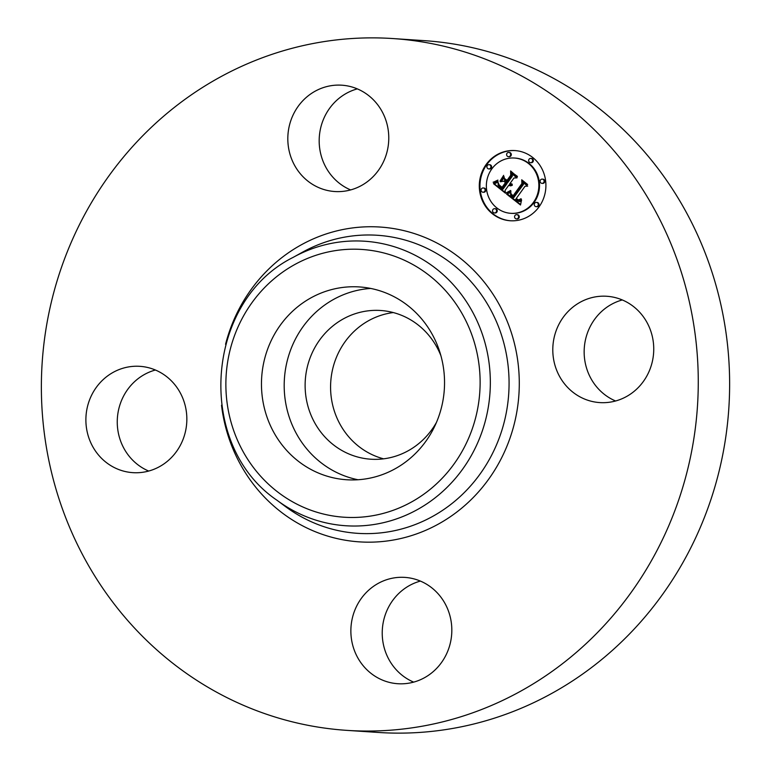 <?xml version="1.0" encoding="UTF-8"?>
<svg xmlns="http://www.w3.org/2000/svg" width="771" height="771" viewBox="0 0 771 771"><rect width="100%" height="100%" fill="white"/><g stroke="black" fill="none" stroke-linecap="round" stroke-linejoin="round"><path stroke-width="1.16" d="M358.014 479.745A96.616 91.518 93.8 0 1 290.243 350.95A96.616 91.518 93.8 0 1 370.716 288.441M436.453 422.392A74.517 70.585 93.8 0 1 370.793 459.208A74.517 70.585 93.8 0 1 350.477 454.611A74.517 70.585 93.8 0 1 306.791 369.27A74.517 70.585 93.8 0 1 380.662 310.491A74.517 70.585 93.8 0 1 400.978 315.088A74.517 70.585 93.8 0 1 440.887 355.662M383.601 458.832A74.517 70.585 93.8 0 1 375.93 456.307A74.517 70.585 93.8 0 1 331.144 377.636A74.517 70.585 93.8 0 1 393.306 312.563M392.786 38.55L424.146 40.632A346.671 328.369 93.8 0 1 518.661 61.998A346.671 328.369 93.8 0 1 721.868 459.024A346.671 328.369 93.8 0 1 378.214 732.45L346.854 730.368A346.671 328.369 93.8 0 1 252.339 709.002A346.671 328.369 93.8 0 1 49.132 311.976A346.671 328.369 93.8 0 1 392.786 38.55A346.671 328.369 93.8 0 1 487.291 59.916A346.671 328.369 93.8 0 1 690.508 456.943A346.671 328.369 93.8 0 1 346.854 730.368M615.595 400.987A53.276 50.462 93.8 0 1 587.492 332.812A53.276 50.462 93.8 0 1 622.303 299.948M413.67 682.123A53.276 50.462 93.8 0 1 382.349 629.3A53.276 50.462 93.8 0 1 420.378 581.083M148.697 471.052A53.276 50.462 93.8 0 1 120.594 402.876A53.276 50.462 93.8 0 1 155.405 370.013M350.622 189.917A53.276 50.462 93.8 0 1 319.3 137.103A53.276 50.462 93.8 0 1 357.33 88.877M267.518 349.446A96.616 91.518 93.8 0 1 359.402 286.937A96.616 91.518 93.8 0 1 438.487 417.246A96.616 91.518 93.8 0 1 346.603 479.745A96.616 91.518 93.8 0 1 267.518 349.446M356.347 88.482A53.276 50.462 93.8 0 1 387.582 149.497A53.276 50.462 93.8 0 1 334.768 191.526A53.276 50.462 93.8 0 1 320.235 188.24A53.276 50.462 93.8 0 1 289.009 127.215A53.276 50.462 93.8 0 1 341.823 85.196A53.276 50.462 93.8 0 1 356.347 88.482M89.224 400.795A53.276 50.462 93.8 0 1 139.898 366.331A53.276 50.462 93.8 0 1 183.508 438.188A53.276 50.462 93.8 0 1 132.843 472.652A53.276 50.462 93.8 0 1 89.224 400.795M383.293 680.436A53.276 50.462 93.8 0 1 352.058 619.421A53.276 50.462 93.8 0 1 404.871 577.392A53.276 50.462 93.8 0 1 419.405 580.679A53.276 50.462 93.8 0 1 450.63 641.703A53.276 50.462 93.8 0 1 397.817 683.723A53.276 50.462 93.8 0 1 383.293 680.436M556.132 330.73A53.276 50.462 93.8 0 1 606.796 296.266A53.276 50.462 93.8 0 1 650.406 368.124A53.276 50.462 93.8 0 1 599.742 402.587A53.276 50.462 93.8 0 1 556.132 330.73M486.106 164.56A35.167 33.307 93.8 0 1 514.932 150.576A35.167 33.307 93.8 0 1 542.957 170.95A35.167 33.307 93.8 0 1 539.102 206.773A35.167 33.307 93.8 0 1 510.277 220.757A35.167 33.307 93.8 0 1 482.251 200.393A35.167 33.307 93.8 0 1 486.106 164.56M491.725 169.042A27.708 26.243 93.8 0 1 514.44 158.026A27.708 26.243 93.8 0 1 536.52 174.073A27.708 26.243 93.8 0 1 533.484 202.301A27.708 26.243 93.8 0 1 510.768 213.316A27.708 26.243 93.8 0 1 488.689 197.27A27.708 26.243 93.8 0 1 491.725 169.042M506.769 193.964L510.903 191.69L510.566 194.918L513.091 197.54L522.796 184.336L522.391 181.908L527.682 186.119L525.032 186.264L516.252 198.494L518.565 199.978L520.974 198.735L521.042 199.236L518.931 200.431L516.146 198.918L515.587 199.419L518.806 201.453L521.572 199.853L520.512 204.999L506.557 194.07L510.855 192.258M506.701 192.615L510.633 190.466L507.559 192.769L506.383 192.721L510.855 190.813M510.942 193.521L513.014 195.901L521.9 183.556L521.716 179.788L527.634 184.5L522.112 180.626L522.314 183.739L513.12 196.538L511.106 194.716L510.942 193.521M493.469 183.652L498.018 181.474L498.182 185.291L502.335 189.117L506.47 183.363L505.766 182.804L502.123 187.873L498.76 184.953L498.201 182.785L499.116 184.857L502.066 187.314L505.477 182.573L503.723 181.175L500.379 181.783L504.08 176.626L504.562 180.221L507.212 182.332L511.655 176.135L511.327 173.359L517.013 177.889L513.978 177.985L510.18 183.267L512.291 184.23L509.939 183.604L509.525 184.173L512.33 185.291L510.614 185.859L508.783 185.213L505.063 190.398L505.487 193.222L493.469 183.652L497.921 182.014M493.739 182.043L497.912 180.096L495.907 181.783L493.122 182.197L497.44 180.925M503.656 175.364L500.013 181.098L503.656 175.364M506.961 180.51L510.73 175.248L510.624 170.95L517.38 176.848L511.028 171.798L511.125 175.335L507.01 181.069L504.581 178.612L507.395 180.539M492.948 209.519A2.13 2.014 93.8 0 1 496.389 209.905A2.13 2.014 93.8 0 1 494.413 212.931A2.13 2.014 93.8 0 1 492.948 209.519M487.311 165.524A2.13 2.014 93.8 0 1 490.751 165.91A2.13 2.014 93.8 0 1 488.775 168.926A2.13 2.014 93.8 0 1 487.311 165.524M481.48 188.818A2.13 2.014 93.8 0 1 484.93 189.203A2.13 2.014 93.8 0 1 482.945 192.22A2.13 2.014 93.8 0 1 481.48 188.818M529.051 159.26A2.13 2.014 93.8 0 1 532.491 159.645A2.13 2.014 93.8 0 1 530.515 162.662A2.13 2.014 93.8 0 1 529.051 159.26M507.01 153.275A2.13 2.014 93.8 0 1 510.46 153.66A2.13 2.014 93.8 0 1 508.475 156.677A2.13 2.014 93.8 0 1 507.01 153.275M537.898 205.818A2.13 2.014 93.8 0 1 534.448 205.433A2.13 2.014 93.8 0 1 536.433 202.407A2.13 2.014 93.8 0 1 537.898 205.818M518.189 218.058A2.13 2.014 93.8 0 1 514.749 217.673A2.13 2.014 93.8 0 1 516.724 214.656A2.13 2.014 93.8 0 1 518.189 218.058M543.719 182.515A2.13 2.014 93.8 0 1 540.278 182.129A2.13 2.014 93.8 0 1 542.254 179.113A2.13 2.014 93.8 0 1 543.719 182.515M510.836 185.85L508.783 185.213M511.925 184.279L509.939 183.604M507.212 182.332L507.896 182.38L512.339 176.183L512.069 173.957M501.198 181.628L504.195 177.465M506.007 182.814L503.723 181.175M502.335 187.575L500.803 186.399M502.335 189.117L503.02 189.155L507.154 183.411L505.766 182.804M505.4 192.663L494.153 183.691M509.159 185.435L509.843 185.483M509.525 185.618L510.209 185.666M509.891 185.744L510.575 185.792M510.161 183.768L510.845 183.806M510.392 183.912L511.077 183.951M510.624 184.028L511.298 184.076M510.855 184.124L511.53 184.173M511.086 184.202L511.771 184.25M511.318 184.25L511.828 184.288M511.655 176.135L512.339 176.183M505.477 182.573L506.152 182.611M499.049 185.319L499.598 185.358M499.386 185.695L500.003 185.734M499.772 186.062L500.446 186.11M500.215 186.437L500.899 186.486M501.169 187.18L501.854 187.218M501.478 187.401L502.152 187.449M506.47 183.363L507.154 183.411M496.736 182.274L497.42 182.322M496.524 182.409L497.199 182.448M496.312 182.525L496.996 182.573M496.119 182.631L496.803 182.679M495.782 182.804L496.466 182.852M495.483 182.949L496.158 182.997M495.136 183.093L495.811 183.132M494.934 183.161L495.618 183.209M494.731 183.238L495.406 183.286M494.5 183.315L495.184 183.363M520.589 204.566L507.443 194.013M518.806 201.453L521.456 200.749M519.134 200.412L517.196 199.265M518.941 200.026L520.271 199.92M513.091 197.54L513.775 197.588L523.48 184.375L523.172 182.525M506.557 194.07L507.231 194.119M520.868 200.624L521.485 200.662M520.637 200.817L521.321 200.865M520.406 200.99L521.09 201.038M520.184 201.144L520.859 201.183M519.953 201.26L520.637 201.308M519.721 201.356L520.406 201.395M519.5 201.414L520.184 201.462M519.278 201.453L519.953 201.501M519.047 201.462L519.731 201.51M516.146 198.918L516.821 198.957M516.83 199.477L517.514 199.525M517.09 199.679L517.775 199.728M517.351 199.853L518.025 199.901M517.592 200.007L518.276 200.055M517.833 200.132L518.517 200.181M518.064 200.238L518.748 200.287M518.295 200.325L518.979 200.373M518.517 200.383L519.056 200.421M520.772 198.966L521.254 198.995M520.579 199.169L521.071 199.197M520.386 199.352L520.897 199.381M520.194 199.506L520.724 199.544M520.011 199.65L520.57 199.689M519.644 199.862L520.3 199.901M519.288 199.988L519.972 200.026M522.796 184.336L523.48 184.375M510.441 192.027L510.922 192.066M510.209 192.191L510.865 192.23M509.988 192.336L510.672 192.384M509.766 192.48L510.45 192.528M509.554 192.615L510.238 192.654M509.342 192.74L510.026 192.779M509.139 192.846L509.824 192.895M508.937 192.952L509.621 193.001M508.744 193.058L509.419 193.097M506.383 192.721L507.058 192.76M510.113 190.813L510.788 190.861M509.612 191.131L510.286 191.179M509.13 191.43L509.804 191.478M508.667 191.69L509.352 191.738M508.234 191.931L508.908 191.979M507.819 192.143L508.494 192.191M507.424 192.326L508.108 192.374M507.058 192.49L507.732 192.528M493.835 182.438L494.413 182.091M493.122 182.197L493.806 182.245M497.189 180.616L497.787 180.665M496.784 180.867L497.459 180.906M496.351 181.089L497.035 181.137M495.888 181.31L496.572 181.349M495.396 181.513L496.071 181.561M494.866 181.705L495.551 181.744M494.317 181.879L495.001 181.927M513.341 196.229L511.877 195.545M527.634 184.52L522.112 180.626M510.971 194.485L511.501 194.514M511.106 194.716L511.684 194.755M511.298 194.967L511.905 195.005M511.558 195.246L512.195 195.285M511.713 195.391L512.368 195.439M512.069 195.709L512.744 195.757M512.272 195.882L512.946 195.921M512.484 196.056L513.168 196.104M513.014 195.901L513.553 195.94M507.231 180.751L505.362 179.229M517.331 176.308L511.028 171.798M504.677 179.219L505.362 179.257M515.269 150.605A35.167 33.307 -86.2 0 0 486.78 164.609A35.167 33.307 -86.2 0 0 482.858 200.267A35.167 33.307 -86.2 0 0 510.614 220.776M510.768 213.316L511.452 213.355A27.708 26.243 -86.2 0 0 534.158 202.339A27.708 26.243 -86.2 0 0 537.204 174.121A27.708 26.243 -86.2 0 0 515.115 158.065L514.44 158.026M494.413 212.931L495.088 212.969A2.13 2.014 -86.2 0 0 497.073 209.953A2.13 2.014 -86.2 0 0 495.377 208.719L494.693 208.671M488.775 168.926L489.45 168.974A2.13 2.014 -86.2 0 0 491.435 165.948A2.13 2.014 -86.2 0 0 489.739 164.715L489.055 164.676M482.945 192.22L483.629 192.268A2.13 2.014 -86.2 0 0 485.605 189.252A2.13 2.014 -86.2 0 0 483.909 188.018L483.224 187.97M530.515 162.662L531.19 162.71A2.13 2.014 -86.2 0 0 533.175 159.684A2.13 2.014 -86.2 0 0 531.479 158.45L530.795 158.412M508.475 156.677L509.159 156.725A2.13 2.014 -86.2 0 0 511.134 153.708A2.13 2.014 -86.2 0 0 509.438 152.475L508.754 152.427M536.153 206.667L536.828 206.705A2.13 2.014 -86.2 0 0 538.813 203.689A2.13 2.014 -86.2 0 0 537.117 202.455L536.433 202.407M516.445 218.906L517.129 218.954A2.13 2.014 -86.2 0 0 519.105 215.938A2.13 2.014 -86.2 0 0 517.408 214.704L516.724 214.656M541.974 183.363L542.659 183.411A2.13 2.014 -86.2 0 0 544.634 180.395A2.13 2.014 -86.2 0 0 542.938 179.161L542.254 179.113M293.115 257.398L302.473 252.213A149.362 141.478 93.8 0 1 418.181 244.484A149.362 141.478 93.8 0 1 499.714 436.714A149.362 141.478 93.8 0 1 316.948 524.135A149.362 141.478 93.8 0 1 285.578 506.643L277.001 500.263C195.188 444.973 204.72 301.394 293.115 257.398A142.577 135.05 93.8 0 1 403.57 250.016A142.577 135.05 93.8 0 1 481.403 433.524A142.577 135.05 93.8 0 1 306.945 516.965A142.577 135.05 93.8 0 1 277.001 500.263M225.566 344.271A157.756 149.429 93.8 0 1 423.279 236.774A157.756 149.429 93.8 0 1 509.4 439.817A157.756 149.429 93.8 0 1 316.361 532.144A157.756 149.429 93.8 0 1 221.518 405.228M398.472 257.726A134.183 127.099 93.8 0 1 471.717 430.42A134.183 127.099 93.8 0 1 307.533 508.956A134.183 127.099 93.8 0 1 234.278 336.262A134.183 127.099 93.8 0 1 398.472 257.726M500.543 186.698L501.227 186.736M500.861 186.939L501.535 186.987M501.776 187.623L502.278 187.652M497.468 181.821L497.95 181.85M497.218 181.985L497.893 182.033M496.967 182.139L497.652 182.178M494.269 183.402L494.953 183.44M494.018 183.479L494.693 183.527M493.748 183.565L494.433 183.604"/></g></svg>
